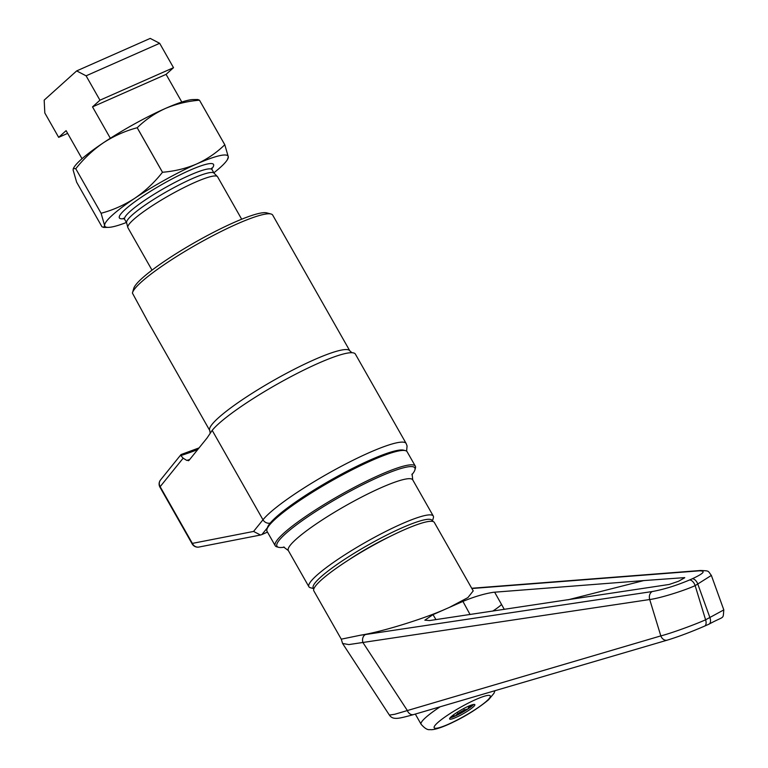 <?xml version="1.0" encoding="UTF-8"?>
<svg xmlns="http://www.w3.org/2000/svg" width="768" height="768" viewBox="0 0 768 768"><rect width="100%" height="100%" fill="white"/><g stroke="black" fill="none" stroke-linecap="round" stroke-linejoin="round"><path stroke-width="1.15" d="M450.115 717.782A14.506 2.16 150.4 0 0 453.59 716.707A14.506 2.16 150.4 0 0 455.242 716.006A14.506 2.16 150.4 0 0 457.046 715.171A14.506 2.16 150.4 0 0 466.109 710.15A14.506 2.16 150.4 0 0 467.894 708.998A14.506 2.16 150.4 0 0 469.517 707.875A14.506 2.16 150.4 0 0 472.474 705.562A14.506 2.16 150.4 0 0 473.549 704.477M451.19 716.698A14.506 2.16 150.4 0 0 449.616 718.982A14.506 2.16 150.4 0 0 459.542 715.718A14.506 2.16 150.4 0 0 473.261 706.944A14.506 2.16 150.4 0 0 474.835 704.659A14.506 2.16 150.4 0 0 464.909 707.923A14.506 2.16 150.4 0 0 451.19 716.698M457.238 712.301L458.016 713.654A5.136 0.768 -29.6 0 1 464.486 710.074A0.643 0.49 -109.4 0 1 464.4 710.928A3.542 0.528 -29.6 0 0 466.109 710.15L465.888 709.44L467.894 708.998L468.672 707.578A0.643 0.586 42.1 0 0 469.517 707.875A3.542 0.528 -29.6 0 0 469.565 707.482A0.643 0.624 95.2 0 1 469.19 707.568L468.538 707.165A5.136 0.768 -29.6 0 1 470.17 705.514M567.926 599.827L643.757 580.579L493.603 592.272C484.358 593.683 474.134 596.736 462.922 601.411L433.008 614.63L424.838 620.17L429.61 620.554L669.197 584.458L678.576 581.251L684.758 577.728M446.218 608.784C423.754 618.893 381.226 632.016 360.749 635.155L341.27 639.168L313.834 590.88A69.283 10.31 -29.6 0 1 321.35 579.955A69.283 10.31 -29.6 0 1 386.89 538.042A69.283 10.31 -29.6 0 1 434.323 522.432L473.213 590.899L467.885 597.61L449.664 607.258M267.389 527.779A79.277 11.789 -29.6 0 1 267.437 527.597A79.277 11.789 -29.6 0 1 276.134 517.094A79.277 11.789 -29.6 0 1 345.974 471.792A79.277 11.789 -29.6 0 1 403.728 450.182L405.446 450.634A80.563 11.981 -29.6 0 1 407.136 451.747L415.325 466.157A80.563 11.981 -29.6 0 1 415.411 468.173L414.922 469.891A79.277 11.789 -29.6 0 1 411.869 474.739M284.362 547.171A79.277 11.789 -29.6 0 1 278.63 547.315L276.912 546.854A80.563 11.981 -29.6 0 1 275.222 545.741L267.034 531.331A80.563 11.981 -29.6 0 1 266.938 529.315A80.563 11.981 -29.6 0 1 275.779 518.63A80.563 11.981 -29.6 0 1 346.762 472.598A80.563 11.981 -29.6 0 1 405.446 450.634M275.222 545.741A80.563 11.981 -29.6 0 1 283.968 533.04A80.563 11.981 -29.6 0 1 360.173 484.31A80.563 11.981 -29.6 0 1 415.325 466.157M278.63 547.315A79.277 11.789 -29.6 0 1 285.571 533.712A79.277 11.789 -29.6 0 1 365.616 483.226A79.277 11.789 -29.6 0 1 414.922 469.891M313.92 588.653L310.378 587.722A71.539 10.646 -29.6 0 1 308.88 586.723A71.539 10.646 -29.6 0 1 316.646 575.453A71.539 10.646 -29.6 0 1 384.317 532.176A71.539 10.646 -29.6 0 1 433.286 516.058A71.539 10.646 -29.6 0 1 433.373 517.843L432.355 521.366M313.958 588.566A68.323 10.166 -29.6 0 1 320.669 577.133A68.323 10.166 -29.6 0 1 387.926 534.48A68.323 10.166 -29.6 0 1 432.269 521.357M132.518 292.685L133.747 288.403A77.338 11.501 -29.6 0 1 142.234 278.15A77.338 11.501 -29.6 0 1 210.374 233.962A77.338 11.501 -29.6 0 1 266.717 212.87L271.027 214.003A80.563 11.981 150.4 0 0 212.333 235.968A80.563 11.981 150.4 0 0 141.36 282A80.563 11.981 150.4 0 0 132.518 292.685A80.563 11.981 150.4 0 0 132.422 293.107L146.592 319.181A80.563 11.981 150.4 0 0 146.774 319.642L209.741 430.474A80.563 11.981 -29.6 0 1 218.486 417.773A80.563 11.981 -29.6 0 1 294.691 369.043A80.563 11.981 -29.6 0 1 349.843 350.89L272.707 215.117A80.563 11.981 150.4 0 0 271.027 214.003M197.722 449.568A143.126 21.293 -29.6 0 1 180.835 455.549L181.728 454.522L180.835 455.549L183.149 458.189L186.749 460.397L189.082 460.272L207.014 438.048L212.189 430.368A83.789 12.461 -29.6 0 1 218.755 423.658A83.789 12.461 -29.6 0 1 288.49 377.952A83.789 12.461 -29.6 0 1 351.245 352.704A83.789 12.461 -29.6 0 1 355.373 354.096L406.157 443.501L407.069 445.949L406.598 451.152M227.328 159.763L228.317 156.912L224.794 144.739A81.85 12.173 -29.6 0 0 224.774 144.749C216.662 152.669 207.312 159.072 196.733 163.939C186.115 168.47 174.71 171.235 162.509 172.262A81.85 12.173 -29.6 0 0 162.48 172.282C154.435 182.458 145.238 191.098 134.87 198.211C124.33 205.046 113.069 210.067 101.088 213.264A81.85 12.173 -29.6 0 1 101.088 213.264L104.602 225.446A70.896 10.55 -29.6 0 1 112.512 215.021A70.896 10.55 -29.6 0 1 134.87 198.211A70.896 10.55 -29.6 0 1 196.733 163.939A70.896 10.55 -29.6 0 1 228.317 156.912A70.896 10.55 -29.6 0 1 227.328 159.763A70.896 10.55 -29.6 0 1 213.84 172.819M152.016 270.154L127.92 227.731A51.562 7.67 -29.6 0 1 127.805 227.443L126.576 222.682A50.275 7.478 -29.6 0 1 132.154 215.04A50.275 7.478 -29.6 0 1 178.838 185.069A50.275 7.478 -29.6 0 1 213.936 173.059L217.402 176.554A51.562 7.67 -29.6 0 1 217.584 176.794L241.68 219.216M127.805 227.443A51.562 7.67 -29.6 0 1 133.517 219.61A51.562 7.67 -29.6 0 1 181.402 188.87A51.562 7.67 -29.6 0 1 217.402 176.554M126.422 222.48A70.896 10.55 -29.6 0 1 108.298 227.376A70.896 10.55 -29.6 0 1 104.602 225.446L103.68 227.443L101.942 226.742L76.646 182.208L73.114 170.035L73.344 168.422L75.773 168.739L101.088 213.264L75.773 168.739A81.85 12.173 -29.6 0 1 75.782 168.73A81.85 12.173 -29.6 0 1 75.792 168.72C83.827 158.554 93.034 149.904 103.392 142.79A70.896 10.55 -29.6 0 1 165.254 108.528A70.896 10.55 -29.6 0 1 193.133 99.571L197.76 99.504L199.488 100.205A81.85 12.173 -29.6 0 1 199.488 100.205L224.794 144.739M348.874 559.824A51.562 7.67 -29.6 0 1 389.702 536.63M73.344 168.422L74.102 167.184A70.896 10.55 -29.6 0 1 103.392 142.79C113.942 135.955 125.203 130.934 137.174 127.738A81.85 12.173 -29.6 0 1 137.213 127.728C145.44 119.722 154.79 113.318 165.254 108.528C176.016 103.968 187.421 101.194 199.478 100.205L224.774 144.749M162.509 172.262L137.213 127.728M162.48 172.282L137.174 127.738M267.379 527.789L261.917 534.557L267.475 532.099M188.362 460.762L189.082 460.272M261.917 534.557L260.496 535.027L253.574 531.437L262.982 519.782A83.789 12.461 -29.6 0 1 269.549 513.062A83.789 12.461 -29.6 0 1 348.806 462.384A83.789 12.461 -29.6 0 1 406.157 443.501M183.149 458.189L160.147 486.682L192.365 543.389A6.442 6.01 78.9 0 0 199.008 547.037L260.496 535.027M82.032 158.717L66.096 130.656L58.666 137.347L44.813 112.963L44.179 100.128L76.656 70.915L150.221 38.4L159.667 43.306L173.51 67.69L166.08 74.371L92.515 106.886L110.342 138.269M166.08 74.371L181.805 102.038M67.642 133.373L58.666 137.347M76.656 70.915L86.093 75.821L99.946 100.195L92.515 106.886M159.667 43.306L86.093 75.821M173.51 67.69L99.946 100.195M643.757 580.579L684.662 577.622M389.386 715.085L394.723 714.278L660.826 635.894C670.022 633.619 693.61 625.142 705.6 619.805L723.811 609.898L711.36 575.414L695.155 585.638C683.194 591.062 659.251 598.378 649.709 599.52L348.826 644.582L342.576 643.469L389.386 715.085C390.816 717.206 392.851 718.291 395.501 718.339C397.123 718.435 399.61 718.56 413.683 714.547A6.442 5.021 -106.4 0 1 407.222 710.314L362.918 642.528A6.442 4.973 -98.5 0 1 365.539 634.522L652.339 591.523C663.734 589.469 676.118 585.638 689.482 580.013L692.237 578.794C703.882 573.37 706.176 570.72 699.11 570.845L471.859 588.509M711.341 575.366L711.35 575.414C707.606 570.48 709.536 570.97 700.627 570.48L700.627 570.48A6.442 5.558 85.6 0 0 699.11 570.845M667.805 639.946A6.442 5.021 -106.4 0 1 667.286 640.138A6.442 5.021 -106.4 0 1 660.826 635.894L649.709 599.52A6.442 4.973 -98.5 0 1 652.339 591.523M453.648 715.776L453.686 716.227A0.643 0.595 38.5 0 1 453.504 716.371A3.542 0.528 -29.6 0 0 453.59 716.707A0.643 0.614 -92.2 0 0 453.859 715.968M453.802 715.824L455.242 716.006L456.634 714.566L457.046 715.171A3.542 0.528 -29.6 0 0 458.736 714.058L458.016 713.654L456.634 714.566M494.947 690.71L493.949 693.331L488.486 699.859C477.744 708.605 466.051 715.987 453.437 722.026C446.928 725.309 434.746 730.474 430.051 729.6C427.642 730.166 424.656 728.362 421.075 724.205A41.894 6.23 -29.6 0 1 425.626 717.6A41.894 6.23 -29.6 0 1 440.17 706.781M486.749 700.982A32.227 4.79 150.4 0 0 475.987 699.437A32.227 4.79 150.4 0 0 437.702 722.659A32.227 4.79 150.4 0 0 448.464 724.205A32.227 4.79 150.4 0 0 486.749 700.982M494.621 592.176L504.298 609.37M492.739 611.098A22.56 3.619 151.4 0 0 500.688 605.29A22.56 3.619 151.4 0 0 501.398 604.618M308.88 586.723L288.326 550.541A71.539 10.646 -29.6 0 1 296.083 539.261A71.539 10.646 -29.6 0 1 363.754 495.984A71.539 10.646 -29.6 0 1 412.733 479.866L412.109 473.99M126.614 222.826L124.637 219.341A50.275 7.478 -29.6 0 1 130.09 211.411A50.275 7.478 -29.6 0 1 177.648 181.008A50.275 7.478 -29.6 0 1 212.054 169.68L211.766 168.048L211.171 169.027M124.061 218.64A54.134 8.054 -29.6 0 1 125.261 209.386A54.134 8.054 -29.6 0 1 184.848 172.541A54.134 8.054 -29.6 0 1 211.757 168.826M189.658 459.552A134.016 19.939 -29.6 0 1 186.749 460.397M180.95 454.656L160.541 479.952A6.442 5.962 -141.1 0 0 160.147 486.682A6.442 0.96 150.4 0 0 159.955 487.19L192.163 543.888A6.442 0.96 150.4 0 1 192.365 543.389L253.574 531.437M212.189 430.368L262.982 519.782A6.442 5.962 38.9 0 0 270.182 523.114M360.749 635.155L365.539 634.522M689.482 580.013A6.442 3.581 -113.8 0 1 695.155 585.638L705.6 619.805A6.442 3.581 66.2 0 1 704.544 626.131A6.442 3.581 66.2 0 1 704.266 626.227M708.672 624.278A6.442 3.581 66.2 0 0 708.941 624.182A6.442 3.581 66.2 0 0 710.006 617.856L697.92 584.41A6.442 3.581 -113.8 0 0 692.237 578.794M433.008 614.63L435.955 619.613M470.054 614.506L462.922 601.411M453.043 715.181A5.136 0.768 -29.6 0 1 453.878 715.162L453.638 714.739M468.71 707.251A5.136 0.768 -29.6 0 1 468.538 707.165L468.096 706.397M463.642 708.586L464.486 710.074L465.888 709.44M472.963 704.592A3.542 0.528 -29.6 0 1 472.33 704.986L472.147 704.813M472.33 704.986A4.493 0.672 150.4 0 0 469.565 707.482M453.504 716.371A4.493 0.672 150.4 0 0 451.094 716.784M464.4 710.928A4.493 0.672 150.4 0 0 458.736 714.058M288.326 550.541L283.603 546.998M433.286 516.058L412.733 479.866M210.806 432.25L210.221 433.286L209.741 430.474M124.637 219.341L123.379 218.256M214.042 173.165L212.054 169.68M108.298 227.376L103.68 227.443M181.181 454.502L199.066 447.898M352.013 352.742L349.843 350.89M160.541 479.952A6.442 6.442 0 0 0 159.955 487.19M192.163 543.888A6.442 6.442 0 0 0 199.008 547.037M267.437 527.597L266.938 529.315M700.627 570.48L471.715 588.269M341.27 639.168L342.576 643.469M413.683 714.547L667.286 640.138C678.547 636.672 690.97 632.006 704.544 626.131L708.941 624.182C725.213 615.293 722.803 620.016 723.811 609.898M453.686 716.227L453.878 715.162M415.315 714.067L421.075 724.205"/></g></svg>
